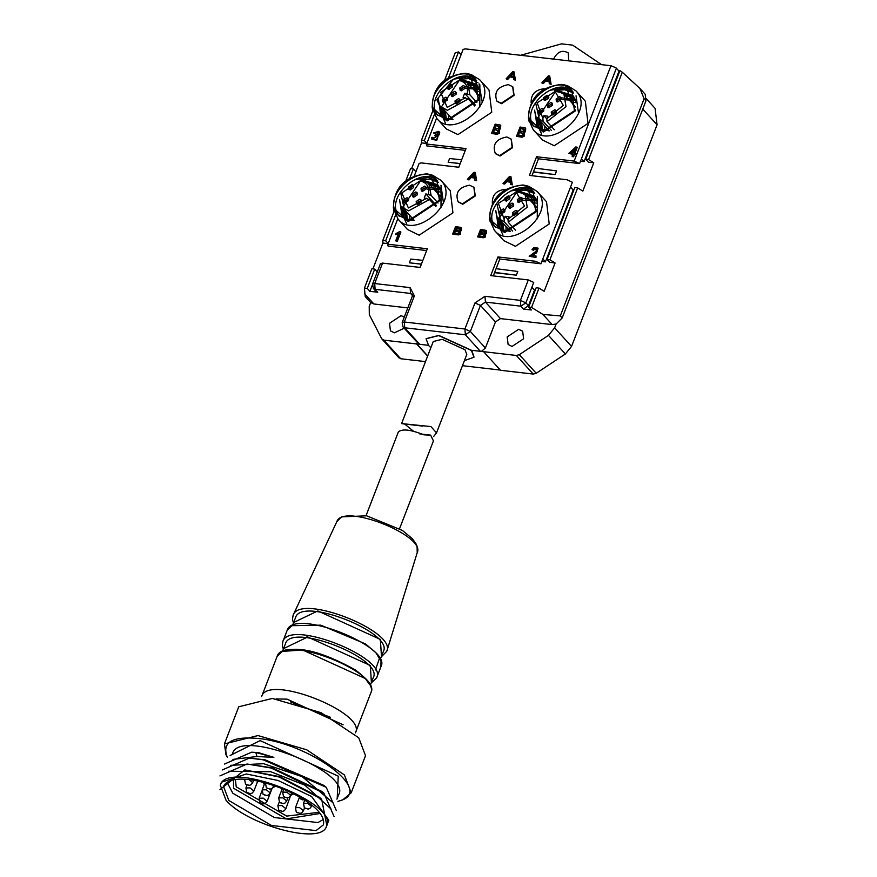 <?xml version="1.0" encoding="UTF-8"?>
<svg xmlns="http://www.w3.org/2000/svg" width="877" height="877" viewBox="0 0 877 877"><rect width="100%" height="100%" fill="white"/><g stroke="black" fill="none" stroke-linecap="round" stroke-linejoin="round"><path stroke-width="1.32" d="M370.28 685.354L373.24 677.68C384.312 659.131 291.032 621.925 285.431 643.806L282.471 651.468M305.843 635.354L308.013 637.02M380.344 659.274L383.304 651.6C394.376 633.041 301.096 595.845 295.494 617.715L292.534 625.389M225.992 800.186C246.919 824.884 321.87 845.79 326.507 826.156C339.892 803.716 227.088 758.726 220.313 785.178L225.992 800.186M228.842 800.515L223.503 786.417C234.576 763.22 329.938 800.537 323.317 824.928L316.038 830.618L271.475 825.454L228.842 800.515M337.196 798.454L338.248 776.156L260.118 740.594L230.114 755.503M232.142 754.516L232.482 753.65C239.257 727.197 352.061 772.188 338.675 794.628L336.921 799.177M337.908 801.37L340.419 800.613C374.863 790.539 308.649 743.225 258.189 738.467C232.12 736.154 221.782 742.293 227.165 756.917L227.45 757.432M351.184 792.83L365.512 755.7L358.737 737.787L321.059 712.672L272.298 698.443L238.752 706.785L224.424 743.915L257.97 735.573L306.731 749.813L344.409 774.917L351.184 792.83L342.874 799.736L340.419 800.613M227.165 756.917L225.937 754.615L224.424 743.915M330.552 717.342L290.408 701.852M333.49 803.211L302.214 776.682L263.626 763.703L230.618 765.325M219.93 775.915L247.029 764.02L272.298 767.857L321.596 791.306L323.942 793.214L334.049 816.542M224.501 764.053L251.633 752.192L258.605 752.652L273.876 757.388L256.961 756.511L232.898 759.405M222.221 769.984L249.309 758.101L265.128 759.833L323.909 785.397L326.255 787.305L336.34 810.611M331.199 809.142L304.9 785.178L270.807 771.738L228.327 771.245M219.941 789.629L244.782 769.929L279.686 776.649L319.283 797.204L321.629 799.111L326.803 825.4M328.798 820.225L311.631 796.546L278.195 780.53L246.327 773.974L221.453 782.218M244.782 769.929L279.16 777.022L321.629 799.111M247.029 764.02L271.048 768.011L323.942 793.214M249.309 758.101L263.166 759.811L326.255 787.305M251.633 752.192L258.463 752.641M273.876 757.388L255.832 752.51L256.961 756.511M323.372 819.491L317.891 822.571L274.391 817.539L232.789 793.192L227.121 782.35M291.361 793.477L285.869 808.715L282.032 805.59L277.877 805.634L279.281 802.016M399.583 528.623L433.424 440.912L430.651 435.145L423.92 434.849C410.787 429.62 402.269 428.623 398.388 431.857L366.038 515.687M426.09 338.665L438.807 335.42L471.475 350.285L480.399 351.315L465.358 334.784L464.92 328.996L404.297 321.991L404.735 327.779L419.776 344.31L428.689 345.341M646.459 98.871L655.075 108.342L657.07 124.808L571.552 346.426L565.369 353.968L536.22 373.273L533.271 374.073L516.356 355.47L480.399 351.315M419.776 344.31L416.641 343.751L427.691 355.909M471.749 350.318L474.029 357.049M462.453 365.687L500.318 370.061M425.498 361.609L400.723 358.748L398.629 357.356M533.271 374.073L500.515 370.28L483.6 351.688M427.625 356.095L416.564 343.937L383.808 340.144L400.723 358.748M516.356 355.47L519.305 354.681L548.465 335.365L554.637 327.834L556.117 324.008L552.17 324.6L500.46 318.614L495.461 321.936L485.398 348.005L481.583 351.26M512.08 346.426L508.112 344.475L507.191 336.911L518.691 329.292L522.67 331.232L523.591 338.807L512.08 346.426M619.59 71.53L619.009 71.147L584.082 161.664L580.497 161.247M533.446 171.837L555.13 174.611L533.348 172.089M531.955 175.707L538.478 158.814L536.592 156.742L529.39 175.411L566.959 179.752L572.396 182.241L570.532 187.075L573.163 189.969L545.428 261.861L541.833 261.445M494.639 272.407L516.323 275.181L494.551 272.659M493.291 275.904L499.813 259.011L497.939 256.939L490.736 275.608L528.294 279.949L533.742 282.427L531.868 287.272L534.499 290.166L528.48 305.766L523.481 309.077L531.319 309.987L528.688 307.093L536.143 287.766L539.004 288.094L531.539 307.421L542.907 314.426L560.293 315.906L562.168 317.967L556.117 324.008M539.004 288.094L544.178 291.285L555.097 262.979L549.704 262.355L547.073 259.46L574.808 187.568L577.658 187.897L549.923 259.789L555.097 262.979M577.658 187.897L582.832 191.087L593.762 162.782L588.368 162.157L585.737 159.263L619.929 70.642L622.297 72.232L588.588 159.592L593.762 162.782M421.552 142.863L421.464 140.265L424.325 140.594L426.956 143.488L421.552 142.863L411.587 168.702M382.898 243.061L382.81 240.462L385.661 240.791L388.292 243.685L382.898 243.061L372.922 268.888M372.308 285.091L369.908 291.317L377.757 292.227L376.058 291.35M421.388 264.196L409.351 262.804L421.42 264.109M403.76 215.183L404.582 213.045M404.692 212.76L405.152 211.576M460.184 163.626L448.147 162.234L460.217 163.55M442.567 114.613L443.389 112.475M443.499 112.19L443.959 111.006M506.818 136.976C496.02 139.004 492.183 144.508 495.308 153.486L499.627 155.602L512.135 147.325L511.138 139.092L506.818 136.976M495.494 153.694L500 156.018L512.508 147.731L511.313 139.3M399.002 357.893L381.714 338.763L369.305 314.657L369.217 306.391L370.697 302.565L365.227 296.59L364.426 288.094L367.277 288.423L374.731 269.107L371.881 268.768L364.426 288.094M372.572 284.071L374.687 283.545L382.569 263.1L380.454 263.626L372.572 284.071L373.394 288.489L376.025 291.383M367.277 288.423L369.908 291.317M377.362 271.991L374.731 269.107M382.81 240.462L394.058 211.313M405.996 180.366L410.546 168.581L413.396 168.91L409.998 177.713M421.464 140.265L432.865 110.743M444.803 79.796L455.196 52.861L458.539 51.929L448.805 77.143M645.965 100.811L644.091 98.739L639.98 88.522L645.165 94.223L645.965 100.811L562.168 317.967M644.091 98.739L560.293 315.906M528.294 279.949L520.401 300.394L525.849 302.872L528.48 305.766M639.98 88.522L622.297 72.232M528.688 307.093L531.539 307.421M619.009 71.147L615.928 67.77L610.951 65.731L574.161 161.094L579.598 163.571L581.451 158.77L584.082 161.664M585.737 159.263L588.588 159.592M497.939 256.939L535.496 261.28L540.945 263.769L542.797 258.967L545.428 261.861M547.073 259.46L549.923 259.789M424.325 140.594L434.29 114.755M610.951 65.731L465.227 48.882L463.111 49.408L453.223 75.049M465.314 150.351L426.748 145.889L426.321 144.76L428.436 144.234L465.994 148.586L458.792 167.244L421.234 162.903L419.118 163.429L414.415 175.619M461.17 54.823L458.539 51.929M385.661 240.791L395.494 215.314M426.65 250.548L388.083 246.086L387.656 244.957L389.772 244.431L427.329 248.772L420.127 267.441L382.569 263.1M416.027 171.804L413.396 168.91M551.48 130.509L543.093 121.289L542.874 118.373L543.904 115.709L547.829 116.159L546.82 118.768L547.029 121.695L554.352 129.73M543.63 97.588L547.138 95.264L548.344 95.856L548.629 98.158L545.121 100.482L543.915 99.89L543.63 97.588M547.358 104.823L550.866 102.51L552.072 103.102L552.357 105.404L548.849 107.718L547.643 107.126L547.358 104.823M551.26 112.092L554.768 109.768L555.974 110.359L556.259 112.662L552.751 114.986L551.545 114.394L551.26 112.092M556.117 99.024L559.614 96.711L560.831 97.303L561.105 99.605L557.608 101.929L556.391 101.337L556.117 99.024M538.61 110.623L542.107 108.309L543.312 108.891L543.597 111.204L540.089 113.517L538.884 112.925L538.61 110.623M512.672 231.079L504.286 221.859L504.067 218.943L505.097 216.279L509.022 216.729L508.013 219.338L508.232 222.254L515.544 230.3M504.834 198.158L508.331 195.834L509.537 196.426L509.822 198.728L506.314 201.052L505.108 200.46L504.834 198.158M508.55 205.393L512.058 203.08L513.264 203.672L513.549 205.974L510.041 208.287L508.835 207.696L508.55 205.393M512.453 212.651L515.961 210.337L517.167 210.929L517.452 213.232L513.944 215.556L512.738 214.964L512.453 212.651M517.309 199.594L520.806 197.281L522.023 197.873L522.297 200.175L518.8 202.488L517.594 201.896L517.309 199.594M499.802 211.193L503.299 208.869L504.505 209.46L504.79 211.763L501.293 214.087L500.076 213.495L499.802 211.193M474.72 106.007L468.296 98.948L463.056 97.413L464.635 93.313L469.929 94.848L476.858 102.466M447.358 86.45L450.866 84.137L452.072 84.729L452.346 87.031L448.849 89.344L447.643 88.752L447.358 86.45M451.085 93.696L454.582 91.372L455.799 91.964L456.073 94.267L452.576 96.591L451.359 95.999L451.085 93.696M454.988 100.954L458.485 98.63L459.701 99.222L459.976 101.535L456.478 103.848L455.262 103.256L454.988 100.954M459.833 87.897L463.341 85.573L464.547 86.165L464.832 88.478L461.324 90.791L460.118 90.199L459.833 87.897M442.326 99.485L445.834 97.172L447.04 97.764L447.325 100.066L443.817 102.39L442.611 101.798L442.326 99.485M435.913 206.577L429.489 199.507L424.249 197.983L425.827 193.883L431.122 195.418L438.051 203.036M408.55 187.02L412.058 184.707L413.264 185.288L413.549 187.601L410.041 189.914L408.835 189.322L408.55 187.02M412.278 194.255L415.775 191.942L416.992 192.534L417.266 194.837L413.769 197.161L412.563 196.569L412.278 194.255M416.18 201.524L419.677 199.2L420.894 199.792L421.168 202.094L417.671 204.418L416.465 203.826L416.18 201.524M421.037 188.467L424.534 186.143L425.74 186.735L426.025 189.037L422.528 191.361L421.311 190.769L421.037 188.467M403.519 200.055L407.027 197.742L408.233 198.334L408.518 200.636L405.01 202.949L403.804 202.357L403.519 200.055M537.316 203.201L532.284 202.642M506.018 226.54L506.018 231.024M441.032 192.063L436.012 191.504M409.734 215.402L409.745 219.897M479.84 91.504L474.819 90.934M448.542 114.832L448.542 119.327M576.123 102.631L571.091 102.072M544.814 125.97L544.825 130.454M465.577 73.284C443.883 75.543 432.745 86.911 432.197 107.389L447.215 120.883L479.182 99.715L468.954 73.964L465.577 73.284M447.632 119.798L437.086 114.646C418.351 96.119 460.6 59.844 475.707 79.511L478.151 99.594L447.632 119.798M426.781 173.843C405.075 176.113 393.937 187.481 393.389 207.959L408.408 221.453L440.375 200.285L430.147 174.523L426.781 173.843M408.825 220.368L398.279 215.216C379.544 196.689 421.793 160.403 436.899 180.081L439.344 200.164L408.825 220.368M561.861 84.411C540.155 86.68 529.028 98.049 528.469 118.527L543.488 132.01L575.465 110.853L565.226 85.091L561.861 84.411M543.904 130.936L533.369 125.784C514.624 107.246 556.884 70.971 571.99 90.649L574.424 110.732L543.904 130.936M523.054 184.981C501.348 187.239 490.221 198.619 489.662 219.097L504.681 232.58L536.658 211.412L526.419 185.661L523.054 184.981M505.097 231.506L494.562 226.343C475.816 207.816 518.077 171.541 533.183 191.219L535.617 211.302L505.097 231.506M565.226 85.091L567.814 85.858L575.926 90.846C596.656 111.346 549.901 151.491 533.183 129.719L528.765 119.809M572.44 95.363L571.223 95.319M571.07 95.319L565.479 95.889M539.202 119.787L538.368 123.251M538.314 123.591L538.039 126.08M538.029 126.2L538.007 126.957M533.183 129.719L542.578 140.046L554.253 145.757L588.018 123.394L585.321 101.173L575.926 90.846M468.954 73.964L471.541 74.72L479.642 79.708C500.383 100.208 453.628 140.353 436.91 118.581L432.493 108.682M476.167 84.225L474.95 84.181M474.797 84.181L469.195 84.762M442.918 108.66L442.096 112.113M442.03 112.453L441.767 114.942M441.756 115.062L441.734 115.819M436.91 118.581L446.305 128.919L457.969 134.619L491.745 112.256L489.037 90.046L479.642 79.708M430.147 174.523L432.734 175.29L440.835 180.278C461.576 200.778 414.821 240.923 398.103 219.151L393.685 209.241M437.36 184.795L436.143 184.751M435.99 184.751L430.388 185.332M404.122 209.23L403.288 212.683M403.223 213.023L402.96 215.512M402.949 215.632L402.927 216.389M398.103 219.151L407.498 229.478L419.162 235.189L452.938 212.826L450.241 190.605L440.835 180.278M526.419 185.661L529.006 186.428L537.119 191.416C557.849 211.916 511.094 252.061 494.376 230.289L489.969 220.379M533.644 195.933L532.416 195.889M532.262 195.878L526.671 196.459M499.506 224.161L499.232 226.639M499.232 226.759L499.199 227.527M494.376 230.289L503.782 240.616L515.446 246.316L549.21 223.964L546.514 201.743L537.119 191.416M534.071 192.293C518.658 175.29 479.478 208.737 495.549 227.34M504.286 221.859L498.849 218.669L510.48 231.451L502.718 229.906L497.04 204.297M507.301 193.083L510.94 190.934L524.369 188.5L534.74 193.576M504.078 232.306L502.642 222.824M523.437 200.208L536.932 200.921M503.146 231.649L501.129 221.168M522.517 198.41L536.505 199.803M502.269 230.914L499.627 219.513M526.134 196.064L535.99 198.761M500.131 228.349L498.136 217.792M524.808 194.431L535.167 197.599M499.276 227.625L496.755 215.336M522.736 192.776L533.83 196.075M534.663 196.744L522.495 192.633M496.645 215.051L497.983 225.63M501.469 229.314L498.553 226.902L495.834 211.193M516.421 191.811L534.115 196.064L537.305 201.798M533.972 195.933L518.756 191.197M495.823 210.688L498.41 226.759L502.718 229.906M572.878 91.723C557.465 74.731 518.285 108.167 534.356 126.77M543.093 121.289L537.656 118.099L549.287 130.881L541.526 129.336L535.847 103.727M546.108 92.513L549.747 90.364L563.177 87.93L573.547 93.006M542.885 131.736L541.438 122.254M562.245 99.638L575.74 100.351M541.953 131.079L539.936 120.598M561.313 97.84L575.312 99.244M541.076 130.344L538.434 118.943M564.941 95.505L574.797 98.191M538.938 127.779L536.943 117.222M563.615 93.861L573.975 97.029M538.072 127.055L535.562 114.766M561.543 92.217L572.637 95.505M573.47 96.174L561.302 92.063M535.452 114.481L536.79 125.071M540.276 128.744L537.36 126.343L534.641 110.634M555.218 91.252L572.922 95.494L557.564 90.638M576.123 101.622L572.78 95.363M534.63 110.118L537.217 126.189L541.526 129.336M437.798 181.155C422.374 164.163 383.205 197.599 399.265 216.202M429.489 199.507L408.605 210.853L402.576 207.531L414.207 220.324L411.565 220.204L406.446 218.768L400.756 193.159M411.017 181.956L414.668 179.796L428.097 177.362L438.467 182.438M407.805 221.168L406.358 211.697M427.165 189.07L440.66 189.783M406.873 220.522L404.856 210.041M426.233 187.272L440.221 188.676M405.996 219.776L403.354 208.386M429.862 184.937L439.717 187.623M403.858 217.211L401.863 206.654M428.524 183.293L438.884 186.472M402.992 216.487L400.482 204.198M426.463 181.649L437.546 184.937M438.39 185.606L426.211 181.495M400.361 203.913L401.71 214.503M405.185 218.176L402.28 215.775L399.561 200.066M422.878 180.158L437.842 184.937L441.032 190.671M437.7 184.795L422.473 180.07M399.539 199.55L402.137 215.632L406.446 218.768M476.595 80.596C461.181 63.593 422.012 97.029 438.072 115.632M468.296 98.948L447.413 110.294L441.383 106.961L453.014 119.754L445.253 118.209L436.845 99.616L453.475 79.237L466.904 76.803L477.965 82.778M446.612 120.598L445.165 111.127M465.961 88.511L479.467 89.213M445.68 119.952L443.663 109.472M465.04 86.713L479.028 88.106M444.792 119.206L442.151 107.816M468.658 84.367L478.513 87.053M442.666 116.641L440.66 106.095M467.331 82.723L477.691 85.902M441.8 115.917L439.289 103.639M465.27 81.079L476.354 84.367M477.187 85.036L465.018 80.936M439.169 103.343L440.517 113.933M443.992 117.617L441.076 115.205L438.368 99.496M461.686 79.588L476.649 84.367L479.829 90.101M479.851 90.484L476.496 84.225L461.28 79.5M438.347 98.98L440.945 115.062L445.253 118.209M554.713 90.331L564.536 89.432M541.646 134.17L538.719 127.647M540.166 128.952L540.429 121.147M555.919 90.386L564.821 89.75L572.582 92.589M576.036 95.812L578.535 113.297M549.747 90.364L563.319 88.095L570.949 90.846M479.862 84.872L479.796 107.104M445.373 123.043L442.447 116.509M459.647 79.259L468.548 78.612L476.299 81.451M479.05 83.841L482.251 102.171M453.475 79.237L467.046 76.957L474.676 79.708M515.906 190.901L525.729 190.002L534.389 193.488M537.338 196.58L537.272 218.811M502.839 234.74L499.912 228.206M501.359 229.511L501.622 221.717M517.112 190.956L526.014 190.309L533.775 193.159M510.94 190.934L524.512 188.654L532.142 191.416M441.054 185.442L440.988 207.674M406.566 223.613L403.639 217.079M420.839 179.829L429.741 179.182L437.491 182.021M440.956 185.244L443.444 202.73M414.668 179.796L428.239 177.527L435.869 180.278M513.319 215.38L513.396 213.692L517.529 211.543M514.152 215.567L513.933 213.747L516.685 211.927L517.638 212.398M552.115 114.81L552.203 113.122L556.336 110.973M552.959 114.997L552.74 113.177L555.492 111.357L556.446 111.828M518.164 202.324L518.252 200.636L522.385 198.487M519.009 202.51L518.778 200.69L521.53 198.871L522.495 199.342M556.972 101.754L557.059 100.066L561.192 97.917M557.816 101.94L557.586 100.121L560.337 98.301L561.302 98.772M509.416 208.112L509.493 206.424L513.626 204.286M510.25 208.309L510.03 206.49L512.782 204.67L513.736 205.141M548.213 107.553L548.3 105.854L552.433 103.716M549.057 107.739L548.838 105.92L551.589 104.1L552.543 104.571M500.657 213.911L500.734 212.223L504.878 210.074M501.501 214.098L501.271 212.289L504.023 210.469L504.977 210.929M505.689 200.877L505.766 199.189L509.899 197.04M506.533 201.063L506.303 199.243L509.055 197.424L510.008 197.895M539.465 113.341L539.541 111.653L543.674 109.515M540.309 113.539L540.079 111.719L542.83 109.899L543.784 110.37M544.496 100.307L544.573 98.619L548.706 96.47M545.33 100.493L545.11 98.684L547.862 96.865L548.816 97.325M417.035 204.242L417.123 202.554L421.256 200.405M417.88 204.429L417.66 202.62L420.412 200.789L421.366 201.261M455.843 103.672L455.93 101.984L460.063 99.835M456.687 103.859L456.457 102.05L459.208 100.23L460.173 100.702M421.892 191.186L421.969 189.498L426.112 187.349M422.736 191.372L422.506 189.564L425.257 187.733L426.211 188.204M460.699 90.616L460.776 88.928L464.909 86.779M461.543 90.802L461.313 88.994L464.065 87.174L465.018 87.634M413.133 196.985L413.22 195.297L417.353 193.148M413.977 197.172L413.747 195.352L416.498 193.532L417.463 194.003M451.94 96.415L452.028 94.727L456.161 92.578M452.784 96.602L452.554 94.793L455.306 92.962L456.27 93.433M404.385 202.784L404.461 201.085L408.594 198.947M405.218 202.971L404.999 201.151L407.75 199.331L408.704 199.803M409.406 189.739L409.493 188.051L413.626 185.913M410.25 189.936L410.03 188.116L412.782 186.297L413.736 186.768M443.181 102.214L443.269 100.526L447.402 98.377M444.025 102.401L443.806 100.581L446.557 98.761L447.511 99.233M448.213 89.18L448.3 87.481L452.433 85.343M449.057 89.366L448.838 87.547L451.589 85.727L452.543 86.198M436.538 205.646L425.827 193.883M475.345 105.087L464.635 93.313M505.097 216.279L507.98 219.447M543.904 115.709L546.788 118.877M520.62 55.295L561.499 43.85L572.637 45.144L601.578 64.657M540.945 263.769L499.813 259.011M579.598 163.571L538.478 158.814M574.161 161.094L536.592 156.742M553.53 59.099C557.465 51.59 562.376 49.54 568.274 52.949L568.778 60.864M418.735 343.992L403.014 326.935L404.735 327.779L465.358 334.784L470.357 331.473L464.92 328.996L474.983 302.927L480.421 305.404L470.357 331.473L485.398 348.005M407.827 307.904L373.876 303.979L370.697 302.565M381.714 338.763L383.808 340.144M404.176 328.217L394.409 332.811L390.44 330.87L389.52 323.295L401.019 315.676L404.319 316.992M422.857 260.392L410.787 259.077L409.351 262.804M461.664 159.822L449.594 158.518L448.147 162.234M555.13 174.611L556.566 170.883L534.882 168.121M516.323 275.181L517.759 271.453L496.086 268.68M507.323 181.1L510.271 177.669M508.835 178.623L506.95 180.684L510.173 181.057L509.899 177.253L509.208 179.029M503.398 183.841L504.735 183.995L503.398 183.841M503.014 183.425L509.548 176.398L510.907 176.562L512.311 184.872L510.502 184.291L512.311 184.872M510.907 176.562L511.938 184.455M510.502 184.291L510.261 181.901L506.27 181.44L510.633 182.317M504.735 183.995L506.654 181.857M506.27 181.44L504.352 183.578M480.958 233.15L481.451 230.487L480.574 232.734L483.929 233.03L485.321 231.451L481.451 230.487M481.824 230.903L485.705 231.857M479.631 236.593L480.234 233.622L479.248 236.176L483.37 236.406L484.455 234.685L480.234 233.622M480.618 234.027L484.828 235.102M477.636 236.911L480.508 229.456L485.825 230.311L485.924 233.019L484.652 233.578L485.113 236.538L482.931 237.393L477.636 236.911L483.304 237.81L485.485 236.943L485.025 233.995L486.307 233.425L486.209 230.728M485.825 230.311L486.505 230.914M484.652 233.578L485.705 234.356M455.996 230.267L456.489 227.603L455.612 229.851L458.967 230.147L460.37 228.557L456.489 227.603M456.862 228.009L460.743 228.974M454.67 233.71L455.284 230.728L454.286 233.293L458.408 233.512L459.493 231.802L455.284 230.728M455.656 231.144L459.866 232.208M452.675 234.027L455.547 226.573L460.863 227.428L460.962 230.125L459.691 230.695L460.151 233.644L457.969 234.51L452.675 234.027L458.342 234.915L460.524 234.06L460.063 231.111L461.346 230.541L461.247 227.834M460.863 227.428L461.543 228.031M459.691 230.695L460.743 231.473M471.662 176.979L474.621 173.547M473.174 174.501L471.289 176.562L474.523 176.935L474.238 173.131L473.558 174.907M467.737 179.719L469.074 179.873L467.737 179.719M467.364 179.303L473.898 172.276L475.257 172.429L476.649 180.75L474.841 180.169L476.649 180.75M475.257 172.429L476.277 180.333M474.841 180.169L474.6 177.779L470.62 177.318L474.972 178.195M469.074 179.873L470.993 177.735M470.62 177.318L468.702 179.456M399.726 231.561L400.877 232.054L397.27 241.405L395.702 240.857L398.509 233.578L395.604 234.674L396.031 233.567L399.726 231.561M398.892 233.984L395.604 234.674M397.27 241.405L395.702 240.857M400.493 231.649L396.886 241M529.193 256.292L535.891 251.414L536.921 248.893L534.214 248.619L533.161 249.923L531.988 249.671L533.709 247.774L537.897 248.081L536.296 252.39L531.265 255.393L536.011 255.941L535.968 257.443L529.193 256.292L535.968 257.443M536.011 255.941L535.595 257.038M533.161 249.923L533.534 250.34L534.586 249.024L537.294 249.309M531.988 249.671L533.534 250.34M531.648 255.799L536.68 252.795L538.072 248.301M434.784 135.716L435.31 134.729L437.009 134.543L437.908 132.186L433.534 132.931L438.719 131.353L439.388 132.361L438.522 134.663L437.217 135.332L437.963 135.814L436.417 139.794L431.922 139.399L431.692 137.393L432.942 137.382L433.468 139.279L433.095 138.862L436.68 136.143L434.784 135.716L436.845 136.374M432.942 137.382L433.095 138.862M434.652 133.271L438.072 132.416M433.534 132.931L435.025 133.688M438.719 131.353L439.772 132.778L439.092 131.769L439.772 132.778L438.895 135.08L437.601 135.749M431.922 139.399L436.801 140.21L438.127 136.034M570.28 152.565L573.317 152.916L574.928 148.717L570.28 152.565M572.418 156.61L573.613 156.742L572.418 156.61M572.045 156.194L572.911 153.968L568.713 153.475L573.284 154.374M568.713 153.475L575.86 146.908L577.209 147.435L574.873 153.464M576.825 147.018L574.501 153.058L576.189 153.618L575.783 154.67L574.095 154.1L575.783 154.67M575.805 153.212L575.4 154.253M573.613 156.742L574.468 154.516M574.095 154.1L573.24 156.336M570.653 152.982L575.312 149.134M520.214 131.506L520.927 128.283L519.842 131.101L523.141 131.364L524.687 129.357L520.927 128.283M521.3 128.689L525.071 129.774M518.559 135.803L519.414 132.197L518.175 135.398L522.253 135.551L523.503 133.392L519.414 132.197M519.787 132.602L523.876 133.808M516.498 136.352L520.094 127.033L525.301 127.932L525.137 131.287L523.81 132.021L523.975 135.661L521.727 136.79L516.498 136.352L522.1 137.207L524.358 136.078L524.183 132.427L525.509 131.693L525.685 128.349M523.81 132.021L524.665 132.723M495.253 128.623L495.965 125.389L494.88 128.206L498.18 128.481L499.726 126.474L495.965 125.389M496.338 125.806L500.109 126.88M493.598 132.92L494.453 129.303L493.214 132.504L497.292 132.668L498.542 130.509L494.453 129.303M494.825 129.719L498.914 130.925M491.537 133.457L495.132 124.15L500.339 125.049L500.175 128.393L498.849 129.127L499.024 132.778L496.766 133.907L491.537 133.457L497.138 134.313L499.397 133.194L499.221 129.544L500.548 128.809L500.723 125.466M498.849 129.127L499.704 129.829M510.469 76.409L513.418 72.977M511.982 73.931L510.096 75.992L513.319 76.365L513.045 72.572L512.365 74.348M506.544 79.149L507.882 79.303L506.544 79.149M506.172 78.733L512.694 71.706L514.054 71.87L515.457 80.18L513.648 79.599L515.457 80.18M514.054 71.87L515.084 79.763M513.648 79.599L513.407 77.22L509.427 76.759L513.779 77.625M507.882 79.303L509.8 77.165M509.427 76.759L507.509 78.886M546.13 80.531L549.079 77.099M547.643 78.053L545.757 80.114L548.98 80.487L548.706 76.694L548.015 78.47M542.205 83.271L543.543 83.425L542.205 83.271M541.822 82.855L548.355 75.828L549.715 75.992L551.118 84.302L549.298 83.721L551.118 84.302M549.715 75.992L550.734 83.885M549.298 83.721L549.068 81.342L545.077 80.881L549.44 81.747M543.543 83.425L545.461 81.287M545.077 80.881L543.159 83.008M523.481 309.077L520.85 306.183L525.849 302.872L531.868 287.272M412.442 294.595L410.546 293.433L375.126 289.333L374.687 283.545L410.107 287.634L410.546 293.433L412.486 295.56M464.404 360.622L473.964 357.246L471.409 350.471L438.741 335.606L426.058 338.752L428.623 345.527L430.87 347.687M402.258 423.657L401.633 423.459L433.249 341.526L442.118 339.322L464.985 349.726L466.783 354.472L436.516 432.898L430.947 426.573L402.258 423.657L421.004 425.827M404.626 424.008L413.736 431.418M433.567 436.571L436.516 432.898M474.084 187.525L475.279 195.955L462.771 204.242L458.265 201.918M512.892 86.955L514.086 95.385L501.578 103.672L497.073 101.348M531.144 102.762C530.837 94.475 535.134 89.805 544.047 88.752L544.222 88.785M508.386 84.63L512.705 86.746L513.714 94.979L501.205 103.256L496.875 101.14C493.762 92.162 497.599 86.659 508.386 84.63M492.337 203.332C492.03 195.045 496.327 190.375 505.24 189.322L505.415 189.344M469.579 185.2L473.898 187.316L474.906 195.549L462.398 203.826L458.079 201.71C454.955 192.732 458.792 187.229 469.579 185.2M371.377 682.514L370.346 665.49L307.717 636.987L283.567 648.629M371.168 683.051L376.606 677.91C388.434 658.09 288.774 618.34 282.789 641.712L282.361 645.845L283.359 649.177M376.606 677.91L380.914 666.728C392.743 646.908 293.082 607.158 287.097 630.53L282.789 641.712M375.455 669.94L379.478 658.232M381.473 656.347L380.344 639.399L317.814 610.929L293.663 622.473M381.265 656.906L386.768 651.315C397.051 631.55 300.219 592.874 293.115 615.183L292.447 619.381L293.444 623.021M386.768 651.315L417.211 552.685C426.025 535.715 342.918 502.521 336.823 521.662L293.115 615.183M343.126 724.808L287.075 699.144L276.091 698.936M355.415 732.843C367.233 713.012 267.573 673.262 261.587 696.634L277.033 656.61C283.019 633.238 382.679 672.988 370.85 692.819L355.415 732.843M369.414 684.323L365.303 678.524L302.686 650.021L283.808 651.282M320.182 813.472L286.406 818.899L233.534 788.237L233.523 780.037M235.485 780.333L236.209 786.833L286.658 816.092L318.526 812.376M281.725 790.034L281.868 788.302M264.799 783.095L264.394 784.159M291.219 794.836L291.471 793.181M264.942 782.722L262.212 789.826L266.356 789.782L270.193 792.907L271.892 788.5M246.996 785.112L245.911 787.941L250.055 787.897L253.891 791.021L257.728 781.078M283.863 789.114L282.679 792.194L286.823 792.15L290.66 795.275L291.679 792.633M282.328 788.489L278.7 797.884L282.843 797.84L286.68 800.964L287.886 797.84M304.79 800.01L303.508 803.332L307.663 803.288L311.499 806.412L311.96 805.207M249.342 779.774L252.653 782.712L253.563 780.344M272.714 784.992L273.503 786.483L273.92 785.397M261.949 790.911L259.132 798.202L263.275 798.158L267.112 801.282L272.111 788.335M299.276 797.763L295.45 807.662L299.605 807.618L303.442 810.743L304.516 807.947M265.523 783.402L266.345 787.82L268.077 788.664M244.661 779.62L245.494 784.049L247.215 784.893M245.911 787.941L246.733 792.359L248.465 793.203M262.212 789.826L263.034 794.244L264.766 795.088M259.132 798.202L259.954 802.619L261.686 803.475M277.877 805.634L278.711 810.052L280.443 810.896M278.7 797.884L279.522 802.302L281.254 803.146M295.45 807.662L296.283 812.08L298.005 812.924M303.508 803.332L304.341 807.761L306.062 808.605M282.679 792.194L283.501 796.612L285.233 797.456M298.761 796.349L299.802 798.498L301.535 799.342M616.378 68.253L581.451 158.77M570.532 187.075L542.797 258.967M546.82 118.768L563.286 105.393L555.097 91.515L537.184 102.773L542.874 118.373M575.564 106.983L563.933 94.201L566.016 106.643L547.029 121.695M508.013 219.338L524.479 205.963L516.115 192.063L498.388 203.343L504.067 218.943M536.757 207.553L525.126 194.771L527.209 207.202L508.232 222.254M467.189 93.609C468.461 86.275 465.676 81.868 458.824 80.388L440.638 92.293L447.193 107.389L465.555 97.698M479.291 95.856L467.66 83.063L469.929 94.848M428.382 194.179C429.653 186.845 426.869 182.438 420.017 180.958L401.83 192.852L408.386 207.959L426.748 198.268M440.484 196.426L428.853 183.633L431.122 195.418M657.07 124.808L642.775 109.088M554.637 327.834L571.552 346.426M495.461 321.936L480.421 305.404L485.43 302.094L500.46 318.614M484.981 296.294L520.401 300.394L520.85 306.183L485.43 302.094L484.981 296.294L474.983 302.927M552.17 324.6L542.907 314.426M373.438 288.445L377.757 292.227M364.624 293.806L373.876 303.979M519.305 354.681L536.22 373.273M565.369 353.968L548.465 335.365M412.278 294.277L412.245 296.437L414.361 295.911L410.107 287.634M402.236 322.539L404.297 321.991L414.361 295.911M380.914 666.728L381.002 661.039L375.86 652.718L365.457 643.871L320.774 625.158L291.898 625.685L287.097 630.53M417.211 552.685L417.079 546.36L415.939 543.674L412.354 538.697L402.477 530.475L366.641 515.808L341.482 516.893L336.823 521.662M370.85 692.819C373.438 687.294 368.285 679.675 355.393 669.951C322.023 651.447 297.5 645.384 281.835 651.764L277.033 656.61M328.831 820.159L326.507 826.156M221.486 782.141L220.313 785.178M264.218 784.619L262.979 781.177M272.703 787.787L275.707 786.088M291.065 795.231L294.453 793.51M266.345 787.82L270.138 789.168L271.859 788.522L273.503 786.483M245.494 784.049L249.276 785.397L250.997 784.751L252.653 782.712M246.733 792.359L250.526 793.718L252.236 793.06L253.891 791.021M263.034 794.244L266.827 795.603L268.548 794.946L270.193 792.907M259.954 802.619L263.747 803.979L265.468 803.321L267.112 801.282M278.711 810.052L282.493 811.411L284.214 810.754L285.869 808.715M279.522 802.302L283.315 803.661L285.036 803.003L286.68 800.964M296.283 812.08L300.066 813.439L301.787 812.782L303.442 810.743M304.341 807.761L308.123 809.109L309.844 808.462L311.499 806.412M283.501 796.612L287.294 797.971L289.015 797.314L290.66 795.275M299.802 798.498L302.401 799.857L304.286 799.692M430.651 435.135L419.644 433.863M436.571 118.198L426.321 144.76M387.656 244.957L397.763 218.768M563.933 94.201L556.292 90.43L537.656 118.099M525.126 194.771L517.485 191L498.849 218.669M467.66 83.063L460.008 79.292L441.383 106.961M428.853 183.633L421.201 179.862L402.576 207.531M432.197 107.389L432.712 110.042M528.469 118.527L528.984 121.169M489.662 219.097L490.177 221.738M393.389 207.959L393.905 210.612M403.014 326.935L402.181 322.517L412.245 296.437M401.907 423.69L422.44 426.069"/></g></svg>
